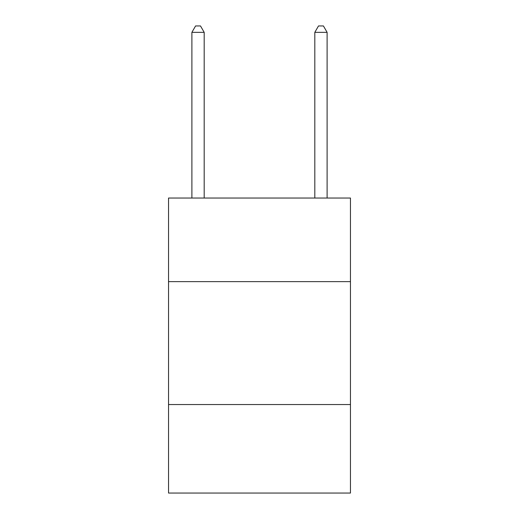 <?xml version="1.0" encoding="UTF-8"?>
<svg xmlns="http://www.w3.org/2000/svg" width="519" height="519" viewBox="0 0 519 519"><rect width="100%" height="100%" fill="white"/><g stroke="black" fill="none" stroke-linecap="round" stroke-linejoin="round"><path stroke-width="0.78" d="M350.461 281.629L350.461 198.037L168.539 198.037L168.539 281.629L350.461 281.629L350.461 493.05L168.539 493.05L168.539 281.629M350.461 404.548L168.539 404.548M204.188 198.037L204.188 32.34L191.894 32.34L191.894 198.037M191.894 32.34L195.579 25.95L200.496 25.95L204.188 32.34M327.106 198.037L327.106 32.34L314.812 32.34L314.812 198.037M314.812 32.34L318.504 25.95L323.421 25.95L327.106 32.34"/></g></svg>

